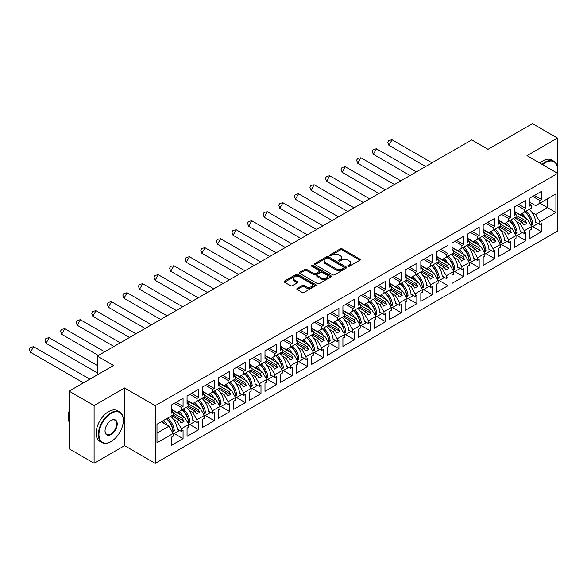 <?xml version="1.0" encoding="UTF-8"?>
<svg xmlns="http://www.w3.org/2000/svg" width="587" height="587" viewBox="0 0 587 587"><rect width="100%" height="100%" fill="white"/><g stroke="black" fill="none" stroke-linecap="round" stroke-linejoin="round"><path stroke-width="0.88" d="M348.084 266.234A0.969 0.558 0 0 0 349.456 266.234L359.875 260.217A1.387 0.8 0 0 0 360.279 259.652A1.387 0.8 0 0 0 359.875 259.087L342.221 248.895A1.387 0.8 0 0 0 340.262 248.895L329.843 254.912A0.969 0.558 0 0 0 329.556 255.308A0.969 0.558 0 0 0 329.843 255.705A0.969 0.558 0 0 0 331.215 255.705L332.565 254.927A4.439 2.561 0 0 1 338.838 254.927L340.306 255.778A4.439 2.561 0 0 1 341.612 257.583A4.439 2.561 0 0 1 340.306 259.395L338.963 260.173A0.969 0.558 0 0 0 338.677 260.569A0.969 0.558 0 0 0 338.963 260.966A0.969 0.558 0 0 0 340.335 260.966L341.685 260.188A4.439 2.561 0 0 1 347.959 260.188L349.426 261.039A4.439 2.561 0 0 1 350.733 262.851A4.439 2.561 0 0 1 349.426 264.664L348.084 265.441A0.969 0.558 0 0 0 347.798 265.838A0.969 0.558 0 0 0 348.084 266.234L348.084 265.441M557.452 167.207L557.452 138.055L532.475 123.637L488.017 149.303L471.735 139.904L97.295 356.082L97.295 374.888M557.452 173.238L557.452 171.976M94.096 463.246L124.569 445.658L124.569 387.978L94.096 405.573L94.096 463.246L69.119 448.828L69.119 391.147L113.577 365.481L97.295 356.082M94.096 405.573L69.119 391.147M297.213 288.415A1.387 0.8 0 0 0 296.802 288.98A1.387 0.8 0 0 0 297.213 289.545L302.166 292.407A1.387 0.8 0 0 0 304.125 292.407L315.696 285.722A1.387 0.8 0 0 0 316.1 285.157A1.387 0.8 0 0 0 315.696 284.592L298.042 274.4A1.387 0.8 0 0 0 296.083 274.4L284.512 281.085A1.387 0.8 0 0 0 284.108 281.65A1.387 0.8 0 0 0 284.512 282.215L290.492 285.671A1.387 0.8 0 0 0 292.458 285.671L297.404 282.809A1.387 0.8 0 0 0 297.814 282.244A1.387 0.8 0 0 0 297.404 281.679L294.439 279.962A3.713 2.143 0 0 1 293.353 278.451A3.713 2.143 0 0 1 295.643 276.47A3.713 2.143 0 0 1 299.686 276.932L311.308 283.646A3.713 2.143 0 0 1 312.394 285.157A3.713 2.143 0 0 1 310.105 287.138A3.713 2.143 0 0 1 306.062 286.676L304.125 285.553A1.387 0.8 0 0 0 302.166 285.553L297.213 288.415L297.213 289.545M124.569 387.978L155.239 405.683L557.65 173.356L557.65 231.036L155.239 463.363L155.239 405.683M557.452 138.055L526.979 155.65L557.65 173.356M332.66 274.797A1.387 0.8 0 0 0 334.619 274.797L346.191 268.12A1.387 0.8 0 0 0 346.601 267.547A1.387 0.8 0 0 0 346.191 266.982L328.544 256.79A1.387 0.8 0 0 0 326.577 256.79L315.006 263.475A1.387 0.8 0 0 0 314.603 264.04A1.387 0.8 0 0 0 315.006 264.605L332.66 274.797M312.013 266.447A0.969 0.558 0 0 1 312.996 266.579L312.996 265.427L330.943 275.787A1.387 0.8 0 0 1 331.354 276.352A1.387 0.8 0 0 1 330.943 276.917L319.372 283.602A1.387 0.8 0 0 1 317.413 283.602L299.759 273.41L299.759 272.28A1.387 0.8 0 0 0 299.355 272.845A1.387 0.8 0 0 0 299.759 273.41M299.759 272.28L304.712 269.418A1.387 0.8 0 0 1 306.671 269.418L313.832 273.549A1.387 0.8 0 0 0 315.791 273.549L319.079 271.656A1.387 0.8 0 0 0 319.482 271.091A1.387 0.8 0 0 0 319.079 270.526L311.624 266.219A0.969 0.558 0 0 1 311.345 265.823A0.969 0.558 0 0 1 311.939 265.309A0.969 0.558 0 0 1 312.996 265.427M182.366 409.579L184.01 408.625M173.172 413.153L182.366 418.458L184.56 417.196L171.47 409.638M197.951 400.583L199.595 399.63M188.757 404.157L197.951 409.462L200.145 408.192L187.055 400.635M213.536 391.58L215.18 390.634M204.342 395.161L213.536 400.466L215.73 399.197L202.64 391.639M229.121 382.585L230.764 381.631M219.927 386.158L229.121 391.47L231.315 390.201L218.225 382.643M244.706 373.589L246.349 372.635M235.512 377.162L244.706 382.467L246.9 381.198L233.809 373.648M260.29 364.586L261.934 363.639M251.097 368.166L260.29 373.471L262.484 372.202L249.402 364.644M275.875 355.59L277.519 354.636M266.681 359.171L275.875 364.476L278.069 363.206L264.986 355.649M291.46 346.594L293.104 345.64M282.266 350.168L291.46 355.473L293.654 354.21L280.571 346.653M307.045 337.598L308.689 336.644M297.851 341.172L307.045 346.477L309.239 345.207L296.156 337.65M322.63 328.595L324.273 327.649M313.436 332.176L322.63 337.481L324.824 336.212L311.741 328.654M338.215 319.599L339.858 318.646M329.021 323.173L338.215 328.485L340.409 327.216L327.326 319.658M353.8 310.604L355.443 309.65M344.606 314.177L353.8 319.482L355.993 318.213L342.911 310.662M369.384 301.601L371.028 300.654M360.191 305.181L369.384 310.486L371.578 309.217L358.496 301.659M384.969 292.605L386.613 291.651M375.775 296.186L384.969 301.491L387.163 300.221L374.08 292.664M400.554 283.609L402.198 282.655M391.36 287.182L400.554 292.487L402.748 291.225L389.665 283.668M416.139 274.613L417.783 273.659M406.945 278.187L416.139 283.492L418.333 282.222L405.25 274.665M431.724 265.61L433.367 264.664M422.53 269.191L431.724 274.496L433.918 273.226L420.835 265.669M447.309 256.614L448.952 255.661M438.115 260.188L447.309 265.5L449.503 264.231L436.42 256.673M462.894 247.619L464.537 246.665M453.7 251.192L462.894 256.497L465.087 255.228L452.005 247.677M478.478 238.615L480.122 237.669M469.284 242.196L478.478 247.501L480.672 246.232L467.59 238.674M494.063 229.62L495.707 228.666M484.869 233.2L494.063 238.505L496.257 237.236L483.174 229.678M509.648 220.624L511.292 219.67M500.454 224.197L509.648 229.502L511.842 228.233L498.759 220.683M525.233 211.628L526.877 210.674M516.039 215.202L525.233 220.507L527.427 219.237L514.344 211.68M511.842 228.233L516.039 235.504L508.65 239.775L504.453 232.503L506.647 231.234L498.957 226.795M501.489 244.581L510.345 249.695L510.345 241.506L508.65 242.482L508.65 239.775M510.345 249.695L498.759 256.387L498.759 248.191L500.454 247.215L500.454 244.5L493.065 248.771L488.868 241.499L491.062 240.237L483.372 235.791M485.904 253.577L494.76 258.691L494.76 250.502L493.065 251.478L493.065 248.771M494.76 258.691L483.174 265.383L483.174 257.194L484.869 256.211L484.869 253.503L477.48 257.766L473.283 250.502L475.477 249.233L467.788 244.794M470.319 262.58L479.175 267.687L479.175 259.498L477.48 260.481L477.48 257.766M479.175 267.687L467.59 274.378L467.59 266.19L469.284 265.207L469.284 262.499L461.896 266.769L457.699 259.498L459.892 258.229L452.203 253.789M454.734 271.576L463.591 276.69L463.591 268.494L461.896 269.477L461.896 266.769M463.591 276.69L452.005 283.374L452.005 275.186L453.7 274.21L453.7 271.495L446.311 275.765L442.114 268.494L444.308 267.224L436.618 262.785M439.149 280.571L448.006 285.686L448.006 277.497L446.311 278.473L446.311 275.765M448.006 285.686L436.42 292.377L436.42 284.189L438.115 283.205L438.115 280.491L430.726 284.761L426.529 277.497L428.723 276.228L421.033 271.781M423.565 289.567L432.421 294.681L432.421 286.493L430.726 287.476L430.726 284.761M432.421 294.681L420.835 301.373L420.835 293.184L422.53 292.201L422.53 289.494L415.141 293.757L410.944 286.493L413.138 285.223L405.448 280.784M407.98 298.57L416.836 303.677L416.836 295.488L415.141 296.472L415.141 293.757M416.836 303.677L405.25 310.369L405.25 302.18L406.945 301.197L406.945 298.49L399.556 302.76L395.359 295.488L397.553 294.219L389.863 289.78M392.395 307.566L401.251 312.68L401.251 304.492L399.556 305.467L399.556 302.76M401.251 312.68L389.665 319.372L389.665 311.176L391.36 310.2L391.36 307.485L383.971 311.756L379.774 304.484L381.968 303.222L374.279 298.776M376.81 316.562L385.666 321.676L385.666 313.487L383.971 314.463L383.971 311.756M385.666 321.676L374.08 328.368L374.08 320.179L375.775 319.196L375.775 316.488L368.387 320.751L364.189 313.487L366.383 312.218L358.694 307.779M361.225 325.565L370.081 330.672L370.081 322.483L368.387 323.466L368.387 320.751M370.081 330.672L358.496 337.364L358.496 329.175L360.191 328.192L360.191 325.484L352.802 329.755L348.605 322.483L350.799 321.214L343.109 316.775M345.64 334.561L354.497 339.675L354.497 331.479L352.802 332.462L352.802 329.755M354.497 339.675L342.911 346.359L342.911 338.171L344.606 337.195L344.606 334.48L337.209 338.75L333.02 331.479L335.214 330.21L327.524 325.77M330.055 343.556L338.912 348.671L338.912 340.482L337.209 341.458L337.209 338.75M338.912 348.671L327.326 355.362L327.326 347.174L329.021 346.191L329.021 343.476L321.625 347.746L317.435 340.482L319.629 339.213L311.939 334.766M314.471 352.552L323.327 357.666L323.327 349.478L321.625 350.461L321.625 347.746M323.327 357.666L311.741 364.358L311.741 356.17L313.436 355.186L313.436 352.479L306.04 356.742L301.85 349.478L304.044 348.208L296.354 343.769M298.886 361.555L307.742 366.662L307.742 358.474L306.04 359.457L306.04 356.742M307.742 366.662L296.156 373.354L296.156 365.165L297.851 364.182L297.851 361.475L290.455 365.745L286.265 358.474L288.459 357.204L280.769 352.765M283.301 370.551L292.157 375.665L292.157 367.477L290.455 368.453L290.455 365.745M292.157 375.665L280.571 382.357L280.571 374.161L282.266 373.185L282.266 370.47L274.87 374.741L270.68 367.477L272.874 366.207L265.185 361.761M267.716 379.547L276.572 384.661L276.572 376.472L274.87 377.448L274.87 374.741M276.572 384.661L264.986 391.353L264.986 383.164L266.681 382.181L266.681 379.473L259.285 383.737L255.096 376.472L257.289 375.203L249.6 370.764M252.131 388.55L260.988 393.657L260.988 385.468L259.285 386.451L259.285 383.737M260.988 393.657L249.402 400.349L249.402 392.16L251.097 391.177L251.097 388.469L243.7 392.74L239.511 385.468L241.705 384.199L234.015 379.76M236.546 397.546L245.403 402.66L245.403 394.464L243.7 395.447L243.7 392.74M245.403 402.66L233.809 409.344L233.809 401.156L235.512 400.18L235.512 397.465L228.116 401.735L223.926 394.464L226.12 393.195L218.43 388.755M220.961 406.542L229.818 411.656L229.818 403.467L228.116 404.443L228.116 401.735M229.818 411.656L218.225 418.348L218.225 410.159L219.927 409.176L219.927 406.461L212.531 410.731L208.341 403.467L210.535 402.198L202.845 397.751M205.377 415.537L214.233 420.652L214.233 412.463L212.531 413.446L212.531 410.731M214.233 420.652L202.64 427.343L202.64 419.155L204.342 418.171L204.342 415.464L196.946 419.727L192.756 412.463L194.95 411.193L187.26 406.754M189.792 424.54L198.648 429.647L198.648 421.459L196.946 422.442L196.946 419.727M198.648 429.647L187.055 436.339L187.055 428.15L188.757 427.167L188.757 424.46L181.361 428.73L177.171 421.459L179.365 420.189L171.675 415.75M174.207 433.536L183.063 438.65L183.063 430.462L181.361 431.438L181.361 428.73M183.063 438.65L171.47 445.342L171.47 437.146L173.172 436.17L173.172 433.455L156.986 442.803L156.986 424.232L173.172 414.884L173.172 412.177L171.47 413.153L171.47 404.964L183.063 398.272L183.063 406.461L181.361 407.444L181.361 410.152L188.757 405.888L188.757 403.174L187.055 404.157L187.055 395.968L198.648 389.276L198.648 397.465L196.946 398.448L196.946 401.156L204.342 396.885L204.342 394.178L202.64 395.161L202.64 386.965L214.233 380.281L214.233 388.469L212.531 389.445L212.531 392.16L219.927 387.89L219.927 385.182L218.225 386.158L218.225 377.969L229.818 371.278L229.818 379.473L228.116 380.449L228.116 383.164L235.512 378.894L235.512 376.179L233.809 377.162L233.809 368.974L245.403 362.282L245.403 370.47L243.7 371.454L243.7 374.161L251.097 369.898L251.097 367.183L249.402 368.166L249.402 359.978L260.988 353.286L260.988 361.475L259.285 362.458L259.285 365.165L266.681 360.895L266.681 358.187L264.986 359.171L264.986 350.975L276.572 344.283L276.572 352.479L274.87 353.455L274.87 356.17L282.266 351.899L282.266 349.192L280.571 350.168L280.571 341.979L292.157 335.287L292.157 343.476L290.455 344.459L290.455 347.166L297.851 342.903L297.851 340.189L296.156 341.172L296.156 332.983L307.742 326.291L307.742 334.48L306.04 335.463L306.04 338.171L313.436 333.9L313.436 331.193L311.741 332.176L311.741 323.98L323.327 317.296L323.327 325.484L321.625 326.46L321.625 329.175L329.021 324.905L329.021 322.197L327.326 323.173L327.326 314.984L338.912 308.292L338.912 316.488L337.209 317.464L337.209 320.179L344.606 315.909L344.606 313.194L342.911 314.177L342.911 305.988L354.497 299.297L354.497 307.485L352.802 308.469L352.802 311.176L360.191 306.913L360.191 304.198L358.496 305.181L358.496 296.993L370.081 290.301L370.081 298.49L368.387 299.473L368.387 302.18L375.775 297.91L375.775 295.202L374.08 296.186L374.08 287.99L385.666 281.298L385.666 289.494L383.971 290.47L383.971 293.184L391.36 288.914L391.36 286.207L389.665 287.182L389.665 278.994L401.251 272.302L401.251 280.491L399.556 281.474L399.556 284.181L406.945 279.918L406.945 277.203L405.25 278.187L405.25 269.998L416.836 263.306L416.836 271.495L415.141 272.478L415.141 275.186L422.53 270.915L422.53 268.208L420.835 269.191L420.835 260.995L432.421 254.31L432.421 262.499L430.726 263.475L430.726 266.19L438.115 261.919L438.115 259.212L436.42 260.188L436.42 251.999L448.006 245.307L448.006 253.503L446.311 254.479L446.311 257.194L453.7 252.924L453.7 250.209L452.005 251.192L452.005 243.003L463.591 236.312L463.591 244.5L461.896 245.483L461.896 248.191L469.284 243.928L469.284 241.213L467.59 242.196L467.59 234.008L479.175 227.316L479.175 235.504L477.48 236.488L477.48 239.195L484.869 234.925L484.869 232.217L483.174 233.193L483.174 225.004L494.76 218.313L494.76 226.509L493.065 227.485L493.065 230.199L500.454 225.929L500.454 223.221L498.759 224.197L498.759 216.009L510.345 209.317L510.345 217.506L508.65 218.489L508.65 221.196L516.039 216.933L516.039 214.218L514.344 215.202L514.344 207.013L525.93 200.321L525.93 208.51L524.235 209.493L524.235 212.201L531.624 207.93L531.624 205.223L529.929 206.206L529.929 198.01L541.515 191.325L541.515 199.514L539.82 200.49L539.82 203.205L555.904 193.915L555.904 212.494L539.82 221.776L535.623 214.512L547.51 207.644L547.51 198.766L555.904 193.915M532.658 226.582L541.515 231.696L541.515 223.508L539.82 224.491L539.82 221.776M541.515 231.696L529.929 238.388L529.929 230.199L531.624 229.216L531.624 226.509L524.235 230.772L520.038 223.508L522.232 222.238L514.542 217.799M517.074 235.585L525.93 240.692L525.93 232.503L524.235 233.487L524.235 230.772M525.93 240.692L514.344 247.384L514.344 239.195L516.039 238.212L516.039 235.504M181.361 410.152L177.171 412.58L171.47 409.293M173.392 419.279L177.171 421.459M179.365 420.189L181.016 423.044L184.01 421.319L182.366 418.458M184.56 417.196L188.757 424.46M196.946 401.156L192.756 403.577L187.055 400.29M188.977 410.284L192.756 412.463M194.95 411.193L196.601 414.048L199.595 412.316L197.951 409.462M200.145 408.192L204.342 415.464M212.531 392.16L208.341 394.581L202.64 391.294M204.562 401.281L208.341 403.467M210.535 402.198L212.186 405.052L215.18 403.32L213.536 400.466M215.73 399.197L219.927 406.461M228.116 383.164L223.926 385.586L218.225 382.298M220.147 392.285L223.926 394.464M226.12 393.195L227.771 396.056L230.764 394.325L229.121 391.47M231.315 390.201L235.512 397.465M243.7 374.161L239.511 376.583L233.809 373.295M235.732 383.289L239.511 385.468M241.705 384.199L243.356 387.053L246.349 385.321L244.706 382.467M246.9 381.198L251.097 388.469M259.285 365.165L255.096 367.587L249.402 364.3M251.317 374.293L255.096 376.472M257.289 375.203L258.94 378.057L261.934 376.326L260.29 373.471M262.484 372.202L266.681 379.473M274.87 356.17L270.68 358.591L264.986 355.304M266.902 365.29L270.68 367.477M272.874 366.207L274.525 369.062L277.519 367.33L275.875 364.476M278.069 363.206L282.266 370.47M290.455 347.166L286.265 349.595L280.571 346.308M282.486 356.294L286.265 358.474M288.459 357.204L290.11 360.058L293.104 358.334L291.46 355.473M293.654 354.21L297.851 361.475M306.04 338.171L301.85 340.592L296.156 337.305M298.071 347.299L301.85 349.478M304.044 348.208L305.695 351.063L308.689 349.331L307.045 346.477M309.239 345.207L313.436 352.479M321.625 329.175L317.435 331.596L311.741 328.309M313.656 338.295L317.435 340.482M319.629 339.213L321.28 342.067L324.273 340.335L322.63 337.481M324.824 336.212L329.021 343.476M337.209 320.179L333.02 322.601L327.326 319.313M329.241 329.3L333.02 331.479M335.214 330.21L336.865 333.071L339.858 331.339L338.215 328.485M340.409 327.216L344.606 334.48M352.802 311.176L348.605 313.597L342.911 310.31M344.826 320.304L348.605 322.483M350.799 321.214L352.449 324.068L355.443 322.336L353.8 319.482M355.993 318.213L360.191 325.484M368.387 302.18L364.189 304.602L358.496 301.314M360.411 311.308L364.189 313.487M366.383 312.218L368.034 315.072L371.028 313.341L369.384 310.486M371.578 309.217L375.775 316.488M383.971 293.184L379.774 295.606L374.08 292.319M375.996 302.305L379.774 304.484M381.968 303.222L383.619 306.076L386.613 304.345L384.969 301.491M387.163 300.221L391.36 307.485M399.556 284.181L395.359 286.61L389.665 283.323M391.58 293.309L395.359 295.488M397.553 294.219L399.204 297.073L402.198 295.349L400.554 292.487M402.748 291.225L406.945 298.49M415.141 275.186L410.944 277.607L405.25 274.32M407.165 284.313L410.944 286.493M413.138 285.223L414.789 288.078L417.783 286.346L416.139 283.492M418.333 282.222L422.53 289.494M430.726 266.19L426.529 268.611L420.835 265.324M422.75 275.31L426.529 277.497M428.723 276.228L430.374 279.082L433.367 277.35L431.724 274.496M433.918 273.226L438.115 280.491M446.311 257.194L442.114 259.615L436.42 256.328M438.335 266.315L442.114 268.494M444.308 267.224L445.959 270.086L448.952 268.354L447.309 265.5M449.503 264.231L453.7 271.495M461.896 248.191L457.699 250.612L452.005 247.325M453.92 257.319L457.699 259.498M459.892 258.229L461.543 261.083L464.537 259.351L462.894 256.497M465.087 255.228L469.284 262.499M477.48 239.195L473.283 241.617L467.59 238.329M469.505 248.323L473.283 250.502M475.477 249.233L477.128 252.087L480.122 250.356L478.478 247.501M480.672 246.232L484.869 253.503M493.065 230.199L488.868 232.621L483.174 229.334M485.089 239.32L488.868 241.499M491.062 240.237L492.713 243.091L495.707 241.36L494.063 238.505M496.257 237.236L500.454 244.5M508.65 221.196L504.453 223.625L498.759 220.338M500.674 230.324L504.453 232.503M506.647 231.234L508.298 234.088L511.292 232.364L509.648 229.502M524.235 212.201L520.038 214.622L514.344 211.335M516.259 221.328L520.038 223.508M522.232 222.238L523.883 225.092L526.877 223.361L525.233 220.507M527.427 219.237L531.624 226.509M555.904 212.494L539.82 203.205L535.623 205.626L529.929 202.339M531.844 212.325L535.623 214.512M124.569 445.658L155.239 463.363M156.986 433.111L168.975 426.191L161.286 421.752M168.975 426.191L173.172 433.455M529.929 204.239L531.624 205.223M534.419 195.42L541.515 199.514M532.725 196.396L539.82 200.49M535.689 222.099L539.82 224.491M514.344 213.242L516.039 214.218M518.835 204.415L525.93 208.51M517.14 205.399L524.235 209.493M520.097 231.102L524.235 233.487M171.47 411.193L173.172 412.177M175.968 402.366L183.063 406.461M174.273 403.35L181.361 407.444M177.23 429.053L181.361 431.438M187.055 402.198L188.757 403.174M191.553 393.371L198.648 397.465M189.858 394.354L196.946 398.448M192.815 420.057L196.946 422.442M202.64 393.195L204.342 394.178M207.138 384.375L214.233 388.469M205.443 385.351L212.531 389.445M208.4 411.054L212.531 413.446M218.225 384.199L219.927 385.182M222.722 375.372L229.818 379.473M221.028 376.355L228.116 380.449M223.985 402.058L228.116 404.443M233.809 375.203L235.512 376.179M238.307 366.376L245.403 370.47M236.612 367.359L243.7 371.454M239.569 393.063L243.7 395.447M249.402 366.207L251.097 367.183M253.892 357.38L260.988 361.475M252.197 358.356L259.285 362.458M255.154 384.067L259.285 386.451M264.986 357.204L266.681 358.187M269.477 348.385L276.572 352.479M267.782 349.36L274.87 353.455M270.739 375.064L274.87 377.448M280.571 348.208L282.266 349.192M285.062 339.381L292.157 343.476M283.367 340.365L290.455 344.459M286.324 366.068L290.455 368.453M296.156 339.213L297.851 340.189M300.647 330.386L307.742 334.48M298.952 331.369L306.04 335.463M301.909 357.072L306.04 359.457M311.741 330.21L313.436 331.193M316.232 321.39L323.327 325.484M314.537 322.366L321.625 326.46M317.494 348.069L321.625 350.461M327.326 321.214L329.021 322.197M331.816 312.387L338.912 316.488M330.121 313.37L337.209 317.464M333.078 339.073L337.209 341.458M342.911 312.218L344.606 313.194M347.401 303.391L354.497 307.485M345.706 304.374L352.802 308.469M348.663 330.077L352.802 332.462M358.496 303.222L360.191 304.198M362.986 294.395L370.081 298.49M361.291 295.371L368.387 299.473M364.248 321.082L368.387 323.466M374.08 294.219L375.775 295.202M378.571 285.399L385.666 289.494M376.876 286.375L383.971 290.47M379.833 312.079L383.971 314.463M389.665 285.223L391.36 286.207M394.156 276.396L401.251 280.491M392.461 277.38L399.556 281.474M395.418 303.083L399.556 305.467M405.25 276.228L406.945 277.203M409.741 267.401L416.836 271.495M408.046 268.384L415.141 272.478M411.003 294.087L415.141 296.472M420.835 267.224L422.53 268.208M425.326 258.405L432.421 262.499M423.631 259.381L430.726 263.475M426.588 285.084L430.726 287.476M436.42 258.229L438.115 259.212M440.91 249.402L448.006 253.503M439.215 250.385L446.311 254.479M442.172 276.088L446.311 278.473M452.005 249.233L453.7 250.209M456.495 240.406L463.591 244.5M454.8 241.389L461.896 245.483M457.757 267.092L461.896 269.477M467.59 240.237L469.284 241.213M472.08 231.41L479.175 235.504M470.385 232.386L477.48 236.488M473.342 258.097L477.48 260.481M483.174 231.234L484.869 232.217M487.665 222.414L494.76 226.509M485.97 223.39L493.065 227.485M488.927 249.093L493.065 251.478M498.759 222.238L500.454 223.221M503.25 213.411L510.345 217.506M501.555 214.394L508.65 218.489M504.512 240.098L508.65 242.482M515.892 217.021L526.877 223.361M500.307 226.017L511.292 232.364M484.723 235.013L495.707 241.36M469.138 244.009L480.122 250.356M453.553 253.012L464.537 259.351M437.968 262.007L448.952 268.354M422.383 271.003L433.367 277.35M406.798 280.006L417.783 286.346M391.213 289.002L402.198 295.349M375.629 297.998L386.613 304.345M360.044 306.994L371.028 313.341M344.459 315.997L355.443 322.336M328.874 324.993L339.858 331.339M313.289 333.988L324.273 340.335M297.704 342.991L308.689 349.331M282.12 351.987L293.104 358.334M266.535 360.983L277.519 367.33M250.95 369.979L261.934 376.326M235.365 378.982L246.349 385.321M219.773 387.978L230.764 394.325M204.188 396.973L215.18 403.32M188.603 405.977L199.595 412.316M173.018 414.972L184.01 421.319M348.465 266.373L349.426 265.816A4.439 2.561 0 0 0 350.733 264.003L350.733 262.851M341.612 257.583L341.612 258.742A4.439 2.561 0 0 1 340.306 260.555L339.352 261.105M359.875 259.087L359.875 260.217L342.221 250.047A1.387 0.8 0 0 0 340.262 250.047L330.232 255.844M346.191 266.982L346.191 268.12L328.544 257.95A1.387 0.8 0 0 0 326.577 257.95L315.028 264.62M343.74 267.943A0.969 0.558 0 0 0 344.026 267.547A0.969 0.558 0 0 0 343.74 267.151L328.25 258.207A0.969 0.558 0 0 0 326.878 258.207L325.455 259.028A4.439 2.561 0 0 0 324.156 260.841A4.439 2.561 0 0 0 325.455 262.653L336.043 268.765A4.439 2.561 0 0 0 342.316 268.765L343.74 267.943L343.74 269.103A0.969 0.558 0 0 0 344.026 268.707L344.026 267.547M324.156 260.841L324.156 261.993A4.439 2.561 0 0 0 325.455 263.805L325.455 262.653M343.74 269.103L342.316 269.925A4.439 2.561 0 0 1 336.043 269.925L325.455 263.805M299.781 273.425L304.712 270.57L304.712 269.418M319.482 271.091L319.482 272.243A1.387 0.8 0 0 1 319.079 272.808L315.791 274.709A1.387 0.8 0 0 1 313.832 274.709L306.671 270.57A1.387 0.8 0 0 0 304.712 270.57M312.996 266.579L330.929 276.932M321.258 277.842A3.713 2.143 0 0 0 325.301 278.304A3.713 2.143 0 0 0 327.59 276.323A3.713 2.143 0 0 0 326.504 274.811L322.41 272.449A1.387 0.8 0 0 0 320.451 272.449L317.163 274.342A1.387 0.8 0 0 0 316.76 274.914A1.387 0.8 0 0 0 317.163 275.479L321.258 277.842L321.258 278.994A3.713 2.143 0 0 0 325.301 279.456A3.713 2.143 0 0 0 327.59 277.482L327.59 276.323M316.76 274.914L316.76 276.066A1.387 0.8 0 0 0 317.163 276.631L317.163 275.479M321.258 278.994L317.163 276.631M312.394 285.157L312.394 286.309A3.713 2.143 0 0 1 310.105 288.29A3.713 2.143 0 0 1 306.062 287.828L304.125 286.705A1.387 0.8 0 0 0 302.166 286.705L297.227 289.56M293.353 278.451L293.353 279.603A3.713 2.143 0 0 0 294.439 281.114L294.439 279.962M297.404 281.679L297.404 282.809L294.439 281.114M315.674 285.737L298.042 275.552A1.387 0.8 0 0 0 296.083 275.552L284.534 282.222M392.079 139.787L388.895 145.297L387.802 142.215L388.865 140.381L392.079 139.787L432.003 162.841M388.895 145.297L425.648 166.51M521.975 213.507A12.576 7.257 60 0 1 525.864 218.335M523.435 216.933A10.456 6.039 -120 0 0 520.706 214.24M516.384 212.516L515.716 212.479M529.166 209.354A12.576 7.257 60 0 1 535.718 222.693L536.217 222.407M531.228 222.935L531.22 222.818A10.456 6.039 -120 0 0 524.954 211.782M526.216 211.056A12.576 7.257 -120 0 1 532.725 223.625C532.358 224.872 531.925 225.122 531.426 224.373A12.576 7.257 -120 0 0 524.917 211.804M531.661 224.821L531.426 224.373M537.193 222.972A12.576 7.257 60 0 1 537.054 224.051L531.624 227.184M557.268 173.136A17.236 9.95 120 0 0 557.599 169.694A17.236 9.95 120 0 0 545.411 162.658A17.236 9.95 120 0 0 542.593 164.661M542.05 164.345A17.661 10.199 -60 0 1 545.11 162.137A17.661 10.199 -60 0 1 553.945 161.264A17.661 10.199 -60 0 1 557.599 169.35A17.661 10.199 -60 0 1 557.599 169.518M539.849 163.076A17.661 10.199 -60 0 1 542.916 160.867A17.661 10.199 -60 0 1 551.743 159.994L553.945 161.264M110.833 441.703L111.134 441.534A17.236 9.95 120 0 0 123.321 420.424A17.236 9.95 120 0 0 111.134 413.387A17.236 9.95 120 0 0 98.946 434.497A17.236 9.95 120 0 0 111.134 441.534L110.833 441.703A17.661 10.199 -60 0 1 101.999 442.583A17.661 10.199 -60 0 1 99.291 428.429A17.661 10.199 -60 0 1 110.833 412.866A17.661 10.199 -60 0 1 119.66 411.993A17.661 10.199 -60 0 1 123.321 420.079A17.661 10.199 -60 0 1 123.321 420.248M111.134 434.497A8.622 4.975 -60 0 1 105.036 430.975A8.622 4.975 -60 0 1 111.134 420.424L111.134 420.424A8.622 4.975 -60 0 1 117.224 423.939A8.622 4.975 -60 0 1 111.134 434.497M105.036 430.799A8.196 4.733 120 0 0 106.731 434.38A8.196 4.733 120 0 0 110.833 433.976A8.196 4.733 120 0 0 116.182 426.756A8.196 4.733 120 0 0 114.927 420.189A8.196 4.733 120 0 0 110.98 420.512M101.999 442.583L99.805 441.314A17.661 10.199 -60 0 1 97.097 427.16A17.661 10.199 -60 0 1 108.632 411.597A17.661 10.199 -60 0 1 117.466 410.724L119.66 411.993M69.119 422.046A17.661 10.199 -60 0 1 69.119 411.017M376.494 148.782L373.31 154.293L372.217 151.211L373.281 149.377L376.494 148.782L416.418 171.837M373.31 154.293L410.064 175.506M506.39 222.502A12.576 7.257 60 0 1 510.279 227.338M507.85 225.929A10.456 6.039 -120 0 0 505.121 223.236M500.799 221.512L500.131 221.475M513.581 218.349A12.576 7.257 60 0 1 520.133 231.696L520.632 231.403M515.643 231.931L515.635 231.814A10.456 6.039 -120 0 0 509.369 220.785M510.631 220.052A12.576 7.257 -120 0 1 517.14 232.621C516.773 233.875 516.34 234.125 515.841 233.369A12.576 7.257 -120 0 0 509.333 220.8M516.076 233.817L515.841 233.369M521.608 231.968A12.576 7.257 60 0 1 521.469 233.046L516.039 236.179M360.91 157.786L357.725 163.289L356.632 160.214L357.696 158.373L360.91 157.786L400.833 180.833M357.725 163.289L394.479 184.509M490.805 231.505A12.576 7.257 60 0 1 494.694 236.334M492.266 234.925A10.456 6.039 -120 0 0 489.536 232.232M485.214 230.515L484.546 230.471M497.996 227.352A12.576 7.257 60 0 1 504.549 240.692L505.047 240.406M500.058 240.927L500.051 240.809A10.456 6.039 -120 0 0 493.784 229.781M495.046 229.055A12.576 7.257 -120 0 1 501.555 241.617C501.188 242.871 500.755 243.121 500.256 242.372A12.576 7.257 -120 0 0 493.748 229.803M500.491 242.813L500.256 242.372M506.023 240.971A12.576 7.257 60 0 1 505.884 242.042L500.454 245.175M345.325 166.781L342.14 172.285L341.047 169.21L342.111 167.376L345.325 166.781L385.248 189.836M342.14 172.285L378.894 193.505M475.221 240.501A12.576 7.257 60 0 1 479.109 245.329M476.681 243.928A10.456 6.039 -120 0 0 473.951 241.228M469.629 239.511L468.962 239.467M482.411 236.348A12.576 7.257 60 0 1 488.964 249.688L489.463 249.402M484.473 249.93L484.466 249.805A10.456 6.039 -120 0 0 478.2 238.777M479.462 238.051A12.576 7.257 -120 0 1 485.97 250.62C485.603 251.867 485.17 252.117 484.671 251.368A12.576 7.257 -120 0 0 478.163 238.799M484.906 251.816L484.671 251.368M490.438 249.967A12.576 7.257 60 0 1 490.299 251.038L484.869 254.178M329.74 175.777L326.555 181.288L325.462 178.206L326.526 176.371L329.74 175.777L369.663 198.832M326.555 181.288L363.309 202.5M459.636 249.497A12.576 7.257 60 0 1 463.525 254.325M461.096 252.924A10.456 6.039 -120 0 0 458.366 250.231M454.044 248.506L453.377 248.47M466.826 245.344A12.576 7.257 60 0 1 473.379 258.691L473.878 258.397M468.888 258.926L468.881 258.808A10.456 6.039 -120 0 0 462.615 247.78M463.877 247.046A12.576 7.257 -120 0 1 470.385 259.615C470.018 260.87 469.585 261.12 469.086 260.364A12.576 7.257 -120 0 0 462.578 247.795M469.321 260.811L469.086 260.364M474.854 258.962A12.576 7.257 60 0 1 474.714 260.041L469.284 263.174M314.155 184.78L310.971 190.283L309.877 187.202L310.941 185.367L314.155 184.78L354.078 207.827M310.971 190.283L347.717 211.496M444.051 258.493A12.576 7.257 60 0 1 447.94 263.328M445.511 261.919A10.456 6.039 -120 0 0 442.781 259.227M438.46 257.502L437.792 257.466M451.242 254.34A12.576 7.257 60 0 1 457.794 267.687L458.293 267.401M453.303 267.921L453.296 267.804A10.456 6.039 -120 0 0 447.03 256.776M448.292 256.042A12.576 7.257 -120 0 1 454.8 268.611C454.433 269.866 454 270.115 453.502 269.36A12.576 7.257 -120 0 0 446.993 256.798M453.736 269.807L453.502 269.36M459.269 267.958A12.576 7.257 60 0 1 459.129 269.037L453.7 272.17M298.57 193.776L295.386 199.279L294.292 196.205L295.356 194.37L298.57 193.776L338.494 216.823M295.386 199.279L332.132 220.499M428.466 267.496A12.576 7.257 60 0 1 432.355 272.324M429.926 270.915A10.456 6.039 -120 0 0 427.197 268.222M422.875 266.505L422.207 266.461M435.657 263.343A12.576 7.257 60 0 1 442.209 276.682L442.708 276.396M437.719 276.917L437.711 276.8A10.456 6.039 -120 0 0 431.445 265.772M432.707 265.045A12.576 7.257 -120 0 1 439.215 277.607C438.849 278.862 438.416 279.111 437.917 278.363A12.576 7.257 -120 0 0 431.408 265.794M438.151 278.803L437.917 278.363M443.684 276.961A12.576 7.257 60 0 1 443.545 278.033L438.115 281.173M282.985 202.772L279.801 208.282L278.708 205.201L279.772 203.366L282.985 202.772L322.909 225.826M279.801 208.282L316.547 229.495M412.874 276.492A12.576 7.257 60 0 1 416.77 281.32M414.341 279.918A10.456 6.039 -120 0 0 411.612 277.225M407.29 275.501L406.622 275.464M420.072 272.339A12.576 7.257 60 0 1 426.624 285.678L427.123 285.392M422.134 285.92L422.126 285.803A10.456 6.039 -120 0 0 415.86 274.767M417.122 274.041A12.576 7.257 -120 0 1 423.631 286.61C423.256 287.857 422.823 288.107 422.332 287.359A12.576 7.257 -120 0 0 415.823 274.789M422.567 287.806L422.332 287.359M428.099 285.957A12.576 7.257 60 0 1 427.96 287.036L422.53 290.169M267.401 211.768L264.216 217.278L263.123 214.196L264.187 212.362L267.401 211.768L307.324 234.822M264.216 217.278L300.962 238.491M397.289 285.487A12.576 7.257 60 0 1 401.185 290.323M398.756 288.914A10.456 6.039 -120 0 0 396.027 286.221M391.705 284.497L391.037 284.46M404.487 281.334A12.576 7.257 60 0 1 411.039 294.681L411.538 294.388M406.549 294.916L406.542 294.799A10.456 6.039 -120 0 0 400.275 283.77M401.537 283.037A12.576 7.257 -120 0 1 408.046 295.606C407.672 296.861 407.239 297.11 406.747 296.354A12.576 7.257 -120 0 0 400.239 283.785M406.982 296.802L406.747 296.354M412.514 294.953A12.576 7.257 60 0 1 412.375 296.031L406.945 299.165M251.816 220.771L248.631 226.274L247.538 223.199L248.602 221.358L251.816 220.771L291.739 243.818M248.631 226.274L285.377 247.494M381.704 294.491A12.576 7.257 60 0 1 385.6 299.319M383.172 297.91A10.456 6.039 -120 0 0 380.442 295.217M376.12 293.5L375.453 293.456M388.902 290.338A12.576 7.257 60 0 1 395.455 303.677L395.954 303.391M390.964 303.912L390.957 303.795A10.456 6.039 -120 0 0 384.69 292.766M385.952 292.04A12.576 7.257 -120 0 1 392.461 304.602C392.087 305.856 391.654 306.106 391.162 305.357A12.576 7.257 -120 0 0 384.654 292.788M391.397 305.798L391.162 305.357M396.929 303.956A12.576 7.257 60 0 1 396.79 305.027L391.36 308.16M236.231 229.766L233.046 235.27L231.953 232.195L233.017 230.361L236.231 229.766L276.154 252.821M233.046 235.27L269.793 256.49M366.119 303.486A12.576 7.257 60 0 1 370.015 308.314M367.587 306.913A10.456 6.039 -120 0 0 364.857 304.213M360.535 302.496L359.868 302.452M373.317 299.333A12.576 7.257 60 0 1 379.87 312.673L380.369 312.387M375.372 312.915L375.372 312.79A10.456 6.039 -120 0 0 369.106 301.762M370.368 301.036A12.576 7.257 -120 0 1 376.876 313.605C376.502 314.852 376.069 315.102 375.577 314.353A12.576 7.257 -120 0 0 369.069 301.784M375.812 314.801L375.577 314.353M381.345 312.952A12.576 7.257 60 0 1 381.205 314.023L375.775 317.163M220.646 238.762L217.461 244.273L216.368 241.191L217.432 239.357L220.646 238.762L260.569 261.817M217.461 244.273L254.208 265.485M350.534 312.482A12.576 7.257 60 0 1 354.431 317.31M352.002 315.909A10.456 6.039 -120 0 0 349.272 313.216M344.951 311.492L344.283 311.455M357.732 308.329A12.576 7.257 60 0 1 364.285 321.676L364.784 321.382M359.787 321.911L359.787 321.793A10.456 6.039 -120 0 0 353.521 310.765M354.783 310.031A12.576 7.257 -120 0 1 361.291 322.601C360.917 323.855 360.484 324.105 359.992 323.349A12.576 7.257 -120 0 0 353.484 310.78M360.227 323.797L359.992 323.349M365.76 321.947A12.576 7.257 60 0 1 365.62 323.026L360.191 326.159M205.061 247.765L201.877 253.268L200.783 250.187L201.847 248.352L205.061 247.765L244.984 270.812M201.877 253.268L238.623 274.481M334.95 321.478A12.576 7.257 60 0 1 338.846 326.313M336.417 324.905A10.456 6.039 -120 0 0 333.687 322.212M329.366 320.487L328.698 320.451M342.148 317.325A12.576 7.257 60 0 1 348.7 330.672L349.199 330.386M344.202 330.907L344.202 330.789A10.456 6.039 -120 0 0 337.936 319.761M339.198 319.027A12.576 7.257 -120 0 1 345.706 331.596C345.332 332.851 344.899 333.1 344.408 332.345A12.576 7.257 -120 0 0 337.899 319.783M344.642 332.792L344.408 332.345M350.175 330.943A12.576 7.257 60 0 1 350.035 332.022L344.606 335.155M189.476 256.761L186.292 262.264L185.198 259.19L186.262 257.355L189.476 256.761L229.4 279.808M186.292 262.264L223.038 283.484M319.365 330.481A12.576 7.257 60 0 1 323.261 335.309M320.832 333.9A10.456 6.039 -120 0 0 318.103 331.207M313.781 329.49L313.113 329.446M326.563 326.328A12.576 7.257 60 0 1 333.115 339.668L333.614 339.381M328.617 339.902L328.617 339.785A10.456 6.039 -120 0 0 322.351 328.757M323.613 328.03A12.576 7.257 -120 0 1 330.121 340.599C329.747 341.847 329.314 342.096 328.823 341.348A12.576 7.257 -120 0 0 322.314 328.779M329.058 341.788L328.823 341.348M334.59 339.946A12.576 7.257 60 0 1 334.451 341.018L329.021 344.158M173.884 265.757L170.707 271.267L169.614 268.186L170.678 266.351L173.884 265.757L213.815 288.811M170.707 271.267L207.453 292.48M303.78 339.477A12.576 7.257 60 0 1 307.676 344.305M305.24 342.903A10.456 6.039 -120 0 0 302.518 340.211M298.196 338.486L297.528 338.45M310.978 335.324A12.576 7.257 60 0 1 317.53 348.663L318.029 348.377M313.032 348.905L313.032 348.788A10.456 6.039 -120 0 0 306.766 337.752M308.028 337.026A12.576 7.257 -120 0 1 314.537 349.595C314.162 350.843 313.729 351.092 313.238 350.344A12.576 7.257 -120 0 0 306.73 337.774M313.473 350.791L313.238 350.344M319.005 348.942A12.576 7.257 60 0 1 318.866 350.021L313.436 353.154M158.299 274.753L155.122 280.263L154.029 277.181L155.093 275.347L158.299 274.753L198.23 297.807M155.122 280.263L191.868 301.476M288.195 348.473A12.576 7.257 60 0 1 292.091 353.308M289.655 351.899A10.456 6.039 -120 0 0 286.933 349.206M282.611 347.482L281.943 347.445M295.393 344.32A12.576 7.257 60 0 1 301.945 357.666L302.444 357.373M297.448 357.901L297.448 357.784A10.456 6.039 -120 0 0 291.181 346.756M292.443 346.022A12.576 7.257 -120 0 1 298.952 358.591C298.578 359.846 298.145 360.095 297.653 359.339A12.576 7.257 -120 0 0 291.145 346.77M297.888 359.787L297.653 359.339M303.42 357.938A12.576 7.257 60 0 1 303.281 359.017L297.851 362.15M142.714 283.756L139.537 289.259L138.444 286.185L139.501 284.343L142.714 283.756L182.645 306.803M139.537 289.259L176.283 310.479M272.61 357.476A12.576 7.257 60 0 1 276.506 362.304M274.07 360.895A10.456 6.039 -120 0 0 271.348 358.202M267.026 356.485L266.359 356.441M279.808 353.323A12.576 7.257 60 0 1 286.361 366.662L286.86 366.376M281.863 366.897L281.863 366.78A10.456 6.039 -120 0 0 275.597 355.751M276.859 355.025A12.576 7.257 -120 0 1 283.367 367.587C282.993 368.841 282.56 369.091 282.068 368.343A12.576 7.257 -120 0 0 275.56 355.773M282.303 368.783L282.068 368.343M287.835 366.941A12.576 7.257 60 0 1 287.696 368.012L282.266 371.145M127.13 292.752L123.952 298.255L122.859 295.18L123.916 293.346L127.13 292.752L167.06 315.806M123.952 298.255L160.699 319.475M257.025 366.471A12.576 7.257 60 0 1 260.922 371.3M258.485 369.898A10.456 6.039 -120 0 0 255.763 367.198M251.441 365.481L250.774 365.437M264.223 362.318A12.576 7.257 60 0 1 270.776 375.658L271.275 375.372M266.278 375.9L266.278 375.775A10.456 6.039 -120 0 0 260.012 364.747M261.274 364.021A12.576 7.257 -120 0 1 267.782 376.59C267.408 377.837 266.975 378.087 266.483 377.338A12.576 7.257 -120 0 0 259.975 364.769M266.718 377.786L266.483 377.338M272.251 375.937A12.576 7.257 60 0 1 272.111 377.008L266.681 380.149M111.545 301.747L108.368 307.258L107.274 304.176L108.331 302.342L111.545 301.747L151.475 324.802M108.368 307.258L145.114 328.471M241.44 375.467A12.576 7.257 60 0 1 245.337 380.295M242.901 378.894A10.456 6.039 -120 0 0 240.178 376.201M235.857 374.477L235.189 374.44M248.639 371.314A12.576 7.257 60 0 1 255.191 384.661L255.69 384.368M250.693 384.896L250.693 384.779A10.456 6.039 -120 0 0 244.427 373.75M245.689 373.016A12.576 7.257 -120 0 1 252.197 385.586C251.823 386.84 251.39 387.09 250.898 386.334A12.576 7.257 -120 0 0 244.39 373.765M251.133 386.782L250.898 386.334M256.666 384.933A12.576 7.257 60 0 1 256.526 386.011L251.097 389.144M95.96 310.75L92.783 316.254L91.689 313.172L92.746 311.337L95.96 310.75L135.891 333.798M92.783 316.254L129.529 337.466M225.856 384.463A12.576 7.257 60 0 1 229.752 389.298M227.316 387.89A10.456 6.039 -120 0 0 224.594 385.197M220.272 383.472L219.604 383.436M233.054 380.31A12.576 7.257 60 0 1 239.599 393.657L240.105 393.371M235.108 393.892L235.108 393.774A10.456 6.039 -120 0 0 228.842 382.746M230.104 382.012A12.576 7.257 -120 0 1 236.612 394.581C236.238 395.836 235.805 396.086 235.314 395.33A12.576 7.257 -120 0 0 228.805 382.768M235.548 395.777L235.314 395.33M241.081 393.928A12.576 7.257 60 0 1 240.941 395.007L235.512 398.14M80.375 319.746L77.198 325.249L76.105 322.175L77.161 320.341L80.375 319.746L120.306 342.793M77.198 325.249L113.944 346.469M210.271 393.466A12.576 7.257 60 0 1 214.167 398.294M211.731 396.885A10.456 6.039 -120 0 0 209.009 394.193M204.687 392.476L204.019 392.432M217.469 389.313A12.576 7.257 60 0 1 224.014 402.653L224.52 402.366M219.523 402.887L219.523 402.77A10.456 6.039 -120 0 0 213.257 391.742M214.519 391.015A12.576 7.257 -120 0 1 221.028 403.585C220.653 404.832 220.22 405.081 219.729 404.333A12.576 7.257 -120 0 0 213.22 391.764M219.964 404.773L219.729 404.333M225.496 402.931A12.576 7.257 60 0 1 225.357 404.003L219.927 407.143M64.79 328.742L61.613 334.252L60.52 331.171L61.576 329.336L64.79 328.742L104.721 351.796M61.613 334.252L98.359 355.465M194.686 402.462A12.576 7.257 60 0 1 198.582 407.29M196.146 405.888A10.456 6.039 -120 0 0 193.424 403.196M189.102 401.471L188.434 401.435M201.884 398.309A12.576 7.257 60 0 1 208.429 411.656L208.935 411.362M203.938 411.891L203.938 411.773A10.456 6.039 -120 0 0 197.672 400.738M198.934 400.011A12.576 7.257 -120 0 1 205.443 412.58C205.068 413.828 204.636 414.077 204.144 413.329A12.576 7.257 -120 0 0 197.636 400.76M204.379 413.776L204.144 413.329M209.911 411.927A12.576 7.257 60 0 1 209.772 413.006L204.342 416.139M49.205 337.738L46.028 343.248L44.935 340.167L45.991 338.332L49.205 337.738L97.295 365.503M46.028 343.248L97.295 372.848M179.101 411.458A12.576 7.257 60 0 1 182.997 416.293M180.561 414.884A10.456 6.039 -120 0 0 177.839 412.191M173.517 410.467L172.849 410.43M186.299 407.305A12.576 7.257 60 0 1 192.844 420.652L193.35 420.358M188.354 420.886L188.354 420.769A10.456 6.039 -120 0 0 182.087 409.741M183.349 409.007A12.576 7.257 -120 0 1 189.858 421.576C189.484 422.831 189.051 423.08 188.559 422.324A12.576 7.257 -120 0 0 182.051 409.755M188.794 422.772L188.559 422.324M194.326 420.923A12.576 7.257 60 0 1 194.187 422.002L188.757 425.135M33.62 346.741L30.443 352.244L29.35 349.17L30.407 347.328L33.62 346.741L89.833 379.195M30.443 352.244L83.479 382.863M163.516 420.461A12.576 7.257 60 0 1 167.412 425.289M164.976 423.88A10.456 6.039 -120 0 0 162.254 421.187M170.714 416.308A12.576 7.257 60 0 1 177.259 429.647L177.766 429.361M172.769 429.882L172.769 429.765A10.456 6.039 -120 0 0 166.503 418.736M167.765 418.01A12.576 7.257 -120 0 1 174.273 430.572C173.899 431.827 173.466 432.076 172.974 431.328A12.576 7.257 -120 0 0 166.466 418.758M173.209 431.768L172.974 431.328M178.742 429.926A12.576 7.257 60 0 1 178.602 430.997L173.172 434.131M349.426 265.816L349.426 264.664M338.963 260.966L338.963 260.173M340.306 260.555L340.306 259.395M329.843 255.705L329.843 254.912M340.262 250.047L340.262 248.895M342.221 250.047L342.221 248.895M315.006 264.605L315.006 263.475M326.577 257.95L326.577 256.79M328.544 257.95L328.544 256.79M336.043 269.925L336.043 268.765M342.316 269.925L342.316 268.765M306.671 270.57L306.671 269.418M313.832 274.709L313.832 273.549M315.791 274.709L315.791 273.549M319.079 272.808L319.079 271.656M330.943 276.917L330.943 275.787M302.166 286.705L302.166 285.553M304.125 286.705L304.125 285.553M306.062 287.828L306.062 286.676M284.512 282.215L284.512 281.085M296.083 275.552L296.083 274.4M298.042 275.552L298.042 274.4M315.696 285.722L315.696 284.592M532.725 223.625L531.22 222.818M517.14 232.621L515.635 231.814M501.555 241.617L500.051 240.809M485.97 250.62L484.466 249.805M470.385 259.615L468.881 258.808M454.8 268.611L453.296 267.804M439.215 277.607L437.711 276.8M423.631 286.61L422.126 285.803M408.046 295.606L406.542 294.799M392.461 304.602L390.957 303.795M376.876 313.605L375.372 312.79M361.291 322.601L359.787 321.793M345.706 331.596L344.202 330.789M330.121 340.599L328.617 339.785M314.537 349.595L313.032 348.788M298.952 358.591L297.448 357.784M283.367 367.587L281.863 366.78M267.782 376.59L266.278 375.775M252.197 385.586L250.693 384.779M236.612 394.581L235.108 393.774M221.028 403.585L219.523 402.77M205.443 412.58L203.938 411.773M189.858 421.576L188.354 420.769M174.273 430.572L172.769 429.765"/></g></svg>
